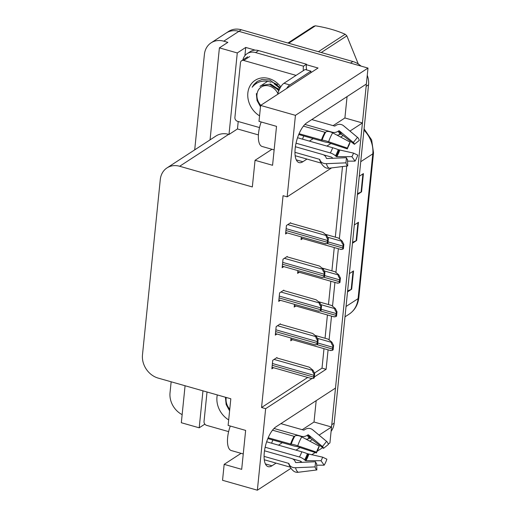 <?xml version="1.0" encoding="UTF-8"?>
<svg xmlns="http://www.w3.org/2000/svg" width="516" height="516" viewBox="0 0 516 516"><rect width="100%" height="100%" fill="white"/><g stroke="black" fill="none" stroke-linecap="round" stroke-linejoin="round"><path stroke-width="0.77" d="M272.803 439.974A21.143 8.321 -74.1 0 1 271.61 443.199M302.492 139.146A21.143 8.321 105.9 0 0 303.692 135.921M194.706 149.859L204.4 54.451A19.821 16.602 56.9 0 1 211.109 42.828L226.221 32.985A19.821 16.602 56.9 0 1 238.895 31.341L367.998 68.08L366.379 84.018L306.82 122.808A21.143 8.321 105.9 0 0 295.803 144.332A21.143 8.321 105.9 0 0 299.054 162.611A21.143 8.321 105.9 0 0 302.866 161.74L306.968 159.07M258.413 134.915L237.463 128.955L238.218 121.512M244.906 55.663L245.745 47.433L255.265 50.149M306.407 64.7L318.062 68.015L260.619 105.425L259 121.37L276.524 126.356L272.571 165.288L255.046 160.302L252.337 186.947L179.665 166.268A19.821 16.602 -123.1 0 0 166.997 167.906A19.821 16.602 -123.1 0 0 160.289 179.529L142.481 354.853A19.821 16.602 -123.1 0 0 158.154 378.093L230.826 398.771L228.117 425.416L245.642 430.409L241.688 469.341L224.163 464.355L222.544 480.293L257.361 490.2L290.966 468.315M185.076 385.755L181.322 422.727L199.202 427.816L202.956 390.844M199.202 427.816L204.846 424.133M237.463 128.955L228.994 134.47L237.276 52.948L245.745 47.433M228.994 134.47L228.646 134.366A19.821 16.602 -123.1 0 0 215.978 136.011L166.997 167.906M237.276 52.948L219.403 47.865L210.057 139.868M211.109 42.828A19.821 16.602 56.9 0 1 223.776 41.183L227.866 42.351L219.403 47.865M182.148 414.638A19.821 16.602 56.9 0 1 170.028 392.811L171.151 381.788M331.607 167.906L287.154 196.854L295.436 115.339L260.619 105.425M295.436 115.339L367.998 68.08M300.035 462.407L301.228 461.633M311.664 454.835L315.205 452.532M317.114 451.287L322.642 447.688M328.26 444.024L329.918 442.947L331.536 427.009L319.082 435.123M349.964 131.07L362.425 122.956L335.497 388.071L275.937 426.861A21.143 8.321 105.9 0 0 264.914 448.385A21.143 8.321 105.9 0 0 268.172 466.664A21.143 8.321 105.9 0 0 271.977 465.793L276.086 463.123M296.01 450.145L300.151 447.449M309.813 441.161L312.199 439.6M326.892 146.093L331.04 143.396M340.695 137.108L343.082 135.553M314.334 376.97L326.106 369.301L328.086 349.829M329.092 339.909L331.511 316.127M332.517 306.207L334.929 282.426M335.942 272.5L338.354 248.725M339.367 238.798L346.758 166.023M257.361 490.2L265.643 408.678L311.825 378.602M316.185 400.648L314.012 422.017L331.536 427.009M333.11 125.646L344.901 117.971L347.068 96.595M344.901 117.971L362.425 122.956M241.082 453.332L224.163 464.355M271.964 149.285L255.046 160.302M287.154 196.854L283.065 195.693L261.554 407.517L265.643 408.678M314.463 373.062L322.016 368.14L323.996 348.668M325.054 338.264L327.421 314.96M328.479 304.556L330.84 281.259M331.898 270.855L334.265 247.557M335.323 237.154L342.495 166.552M322.016 368.14L326.106 369.301M261.554 407.517L307.73 377.448M280.356 324.274L280.401 323.829L276.17 326.589L275.305 335.103L276.976 334.013M283.781 290.572L283.826 290.127L279.595 292.888L278.724 301.402L280.401 300.312M287.206 256.871L287.251 256.426L283.013 259.18L282.149 267.701L283.819 266.611M290.624 223.164L290.669 222.725L286.438 225.479L285.574 234L287.244 232.91M276.931 357.975L276.976 357.536L272.745 360.291L271.88 368.805L273.551 367.721M294.468 304.317L294.185 307.072L295.861 305.982M297.893 270.616L297.609 273.37L299.28 272.28M301.312 236.915L301.034 239.663L302.705 238.579M291.043 338.019L290.766 340.773L292.437 339.683M309.368 141.107L313.186 138.623M278.485 445.16L282.297 442.676M302.228 429.699L314.012 422.017M366.237 84.108A19.821 16.602 56.9 0 1 366.147 86.333L331.775 424.694A19.821 16.602 56.9 0 1 331.401 426.964M352.892 61.52L241.314 29.767A19.821 16.602 56.9 0 0 228.64 31.405L226.221 32.985A19.821 16.602 56.9 0 1 238.895 31.341L350.474 63.094L352.892 61.52A19.821 16.602 56.9 0 1 361.007 66.093M367.263 75.291A19.821 16.602 56.9 0 1 368.559 84.759L334.194 423.12A19.821 16.602 56.9 0 1 331.098 431.337M357.511 193.571L361.071 192.1A5.283 2 5.8 0 0 361.561 191.849L357.407 194.551M359.265 176.298L363.412 173.595L361.561 191.849M347.623 290.908L351.183 289.437A5.283 2 5.8 0 0 351.673 289.179L347.526 291.888M349.377 273.635L353.531 270.932L351.673 289.179M352.563 242.243L356.124 240.766A5.283 2 5.8 0 0 356.62 240.514L352.467 243.217M354.318 224.97L358.472 222.267L356.62 240.514M315.082 335.426L328.163 339.147L331.885 342.185L331.582 342.385C331.046 342.869 331.504 344.03 332.955 345.862A3.302 1.303 105.9 0 0 332.685 347.242L332.498 349.068A3.302 1.303 105.9 0 0 332.51 350.261C330.833 350.654 330.253 350.667 330.782 350.293M331.885 342.185L333.568 345.462L333.123 349.861L332.51 350.261M333.568 345.462L332.955 345.862M276.492 357.852L309.278 367.179L312.999 370.224L312.702 370.417C312.161 370.907 312.619 372.068 314.07 373.9A3.302 1.303 105.9 0 0 313.799 375.274L313.612 377.099A3.302 1.303 105.9 0 0 313.625 378.293C311.948 378.692 311.374 378.705 311.896 378.325M312.999 370.224L314.683 373.5L314.238 377.893L313.625 378.293M314.683 373.5L314.07 373.9M318.507 301.718L331.582 305.44L335.31 308.484L335.007 308.678C334.471 309.168 334.929 310.329 336.38 312.161A3.302 1.303 105.9 0 0 336.11 313.535L335.922 315.36A3.302 1.303 105.9 0 0 335.935 316.553C334.252 316.953 333.678 316.966 334.207 316.592M335.31 308.484L336.993 311.761L336.548 316.16L335.935 316.553M336.993 311.761L336.38 312.161M321.932 268.017L335.007 271.738L338.735 274.783L338.432 274.976C337.896 275.467 338.354 276.628 339.805 278.459A3.302 1.303 105.9 0 0 339.528 279.833L339.347 281.659A3.302 1.303 105.9 0 0 339.354 282.852C337.677 283.252 337.103 283.265 337.625 282.884M338.735 274.783L340.418 278.06L339.967 282.452L339.354 282.852M340.418 278.06L339.805 278.459M325.351 234.316L338.432 238.037L342.153 241.082L341.856 241.275C341.315 241.765 341.773 242.926 343.224 244.758A3.302 1.303 105.9 0 0 342.953 246.132L342.766 247.957A3.302 1.303 105.9 0 0 342.779 249.151C341.102 249.55 340.528 249.563 341.05 249.183M342.153 241.082L343.837 244.358L343.392 248.751L342.779 249.151M343.837 244.358L343.224 244.758M279.917 324.145L312.702 333.478L316.424 336.516L316.121 336.716C315.586 337.206 316.044 338.367 317.495 340.192A3.302 1.303 105.9 0 0 317.224 341.573L317.037 343.398A3.302 1.303 105.9 0 0 317.05 344.591C315.373 344.991 314.792 344.998 315.321 344.623M316.424 336.516L318.108 339.792L317.663 344.191L317.05 344.591M318.108 339.792L317.495 340.192M283.342 290.444L316.121 299.777L319.849 302.815L319.546 303.015C319.011 303.505 319.469 304.659 320.92 306.491A3.302 1.303 105.9 0 0 320.649 307.871L320.462 309.697A3.302 1.303 105.9 0 0 320.475 310.89C318.791 311.29 318.217 311.296 318.74 310.922M319.849 302.815L321.533 306.091L321.087 310.49L320.475 310.89M321.533 306.091L320.92 306.491M286.761 256.742L319.546 266.075L323.274 269.113L322.971 269.313C322.435 269.797 322.893 270.958 324.345 272.79A3.302 1.303 105.9 0 0 324.067 274.17L323.887 275.995A3.302 1.303 105.9 0 0 323.893 277.189C322.216 277.582 321.642 277.595 322.165 277.221M323.274 269.113L324.957 272.39L324.506 276.789L323.893 277.189M324.957 272.39L324.345 272.79M290.185 223.041L322.971 232.368L326.692 235.412L326.396 235.606C325.854 236.096 326.312 237.257 327.763 239.089A3.302 1.303 105.9 0 0 327.492 240.462L327.305 242.288A3.302 1.303 105.9 0 0 327.318 243.481C325.641 243.881 325.067 243.894 325.59 243.513M326.692 235.412L328.376 238.689L327.931 243.081L327.318 243.481M328.376 238.689L327.763 239.089M274.138 149.898L262.18 146.499A19.821 7.798 -74.1 0 1 258.535 133.341A19.821 7.798 -74.1 0 1 261.173 121.989M298.732 134.508L323.674 141.61A7.269 0.871 -161.2 0 0 327.641 142.41L347.352 148.905L347.442 148.105L328.627 141.752A7.269 0.871 -161.2 0 0 322.094 140.146L299.067 133.715M303.395 126.13L324.964 132.27A0.658 0.342 -149.3 0 0 325.364 132.251L325.783 131.986A7.269 3.728 30.7 0 1 332.659 132.844L350.151 142.119L348.964 145.331A9.062 3.567 -74.1 0 0 347.352 148.905M304.885 124.421L332.401 132.251A7.269 6.624 -55.7 0 0 337.954 131.341L338.702 130.871A0.658 0.6 124.3 0 1 339.412 130.89L353.337 142.487L357.478 137.346L343.553 125.749A7.269 6.624 -55.7 0 0 343.088 125.401A7.269 6.624 -55.7 0 0 335.768 125.485L335.019 125.962A0.658 0.6 124.3 0 1 334.516 126.046L311.787 119.577M323.39 154.8L331.362 157.07A0.658 0.342 30.7 0 1 331.833 157.335L332.472 157.902A7.269 3.728 -149.3 0 0 332.91 158.27M321.165 163.108L295.165 155.709M294.965 152.33L319.475 159.302A0.658 0.503 165.5 0 1 319.817 159.592L320.055 160.231A7.269 5.547 -14.5 0 0 326.402 163.675L345.946 162.843L346.455 157.696L326.912 158.528A0.658 0.503 165.5 0 1 326.338 158.212L326.099 157.574A7.269 5.547 -14.5 0 0 322.371 154.426L295.391 146.744M297.538 137.74L332.652 147.731A7.269 0.871 18.8 0 1 338.257 149.653L353.505 153.104A9.062 3.567 -74.1 0 1 351.893 156.677L336.793 156.671A0.658 0.342 30.7 0 1 336.11 156.38L335.471 155.813A7.269 3.728 -149.3 0 0 330.298 152.936L296.036 143.19M353.337 142.487A9.062 3.567 -74.1 0 1 353.46 142.584A9.062 3.567 -74.1 0 1 354.402 144.312L341.347 134.205A0.658 0.503 -14.5 0 0 340.618 134.147L339.799 134.489A7.269 5.547 165.5 0 1 337.051 135.173M345.946 162.843A15.196 5.979 -74.1 0 0 347.732 165.907L347.52 159.521A9.062 3.567 -74.1 0 1 346.455 157.696M347.442 148.105A15.196 5.979 -74.1 0 1 350.151 142.119M353.505 153.104L357.769 155.148A15.196 5.979 -74.1 0 1 355.06 161.134L351.893 156.677M357.478 137.346A15.196 5.979 -74.1 0 1 357.691 137.508A15.196 5.979 -74.1 0 1 359.265 140.404L354.402 144.312M347.732 165.907L329.06 168.222A7.269 6.624 124.3 0 1 324.732 167.21C321.236 164.501 320.539 161.682 320.404 161.379A20.711 8.146 -74.1 0 1 320.055 160.231M347.578 161.127L355.06 161.134M310.845 72.717A13.216 5.199 -74.1 0 1 310.954 71.156L289.792 84.934A13.216 5.199 105.9 0 0 286.632 88.488M310.954 71.156L305.117 69.492L283.948 83.276A13.216 5.199 105.9 0 0 277.621 94.357M258.587 50.594A13.216 11.068 -123.1 0 0 250.137 51.684L247.112 53.658A13.216 11.068 56.9 0 1 255.562 52.561L303.466 66.19L306.491 64.223L258.587 50.594L255.562 52.561M242.888 59.901A13.216 11.068 56.9 0 1 247.112 53.658M306.717 69.95A13.216 11.068 56.9 0 1 306.491 64.223M303.421 70.595A13.216 11.068 56.9 0 1 303.466 66.19M243.249 453.951L231.297 450.552A19.821 7.798 -74.1 0 1 227.653 437.394A19.821 7.798 -74.1 0 1 230.291 426.035M267.849 438.561L292.791 445.656A7.269 0.871 -161.2 0 0 296.752 446.463L316.463 452.958L316.56 452.158L297.745 445.805A7.269 0.871 -161.2 0 0 291.211 444.199L268.185 437.762M272.512 430.183L294.075 436.317A0.658 0.342 -149.3 0 0 294.475 436.304L294.9 436.039A7.269 3.728 30.7 0 1 301.77 436.897L319.269 446.166L318.082 449.384A9.062 3.567 -74.1 0 0 316.463 452.958M273.996 428.474L301.512 436.304A7.269 6.624 -55.7 0 0 307.072 435.394L307.82 434.917A0.658 0.6 124.3 0 1 308.523 434.943L322.448 446.54L326.596 441.399L312.67 429.802A7.269 6.624 -55.7 0 0 312.206 429.454A7.269 6.624 -55.7 0 0 304.879 429.538L304.137 430.015A0.658 0.6 124.3 0 1 303.634 430.099L280.897 423.63M292.507 458.853L300.48 461.123A0.658 0.342 30.7 0 1 300.951 461.381L301.589 461.955A7.269 3.728 -149.3 0 0 302.028 462.323M290.282 467.161L264.282 459.762M264.082 456.383L288.592 463.355A0.658 0.503 165.5 0 1 288.934 463.639L289.166 464.284A7.269 5.547 -14.5 0 0 295.52 467.728L315.063 466.896L315.573 461.749L296.029 462.581A0.658 0.503 165.5 0 1 295.449 462.265L295.216 461.62A7.269 5.547 -14.5 0 0 291.488 458.479L264.508 450.797M266.656 441.793L301.77 451.784A7.269 0.871 18.8 0 1 307.375 453.706L322.623 457.157A9.062 3.567 -74.1 0 1 321.01 460.73L305.904 460.724A0.658 0.342 30.7 0 1 305.227 460.433L304.588 459.859A7.269 3.728 -149.3 0 0 299.415 456.989L265.153 447.237M322.448 446.54A9.062 3.567 -74.1 0 1 322.577 446.637A9.062 3.567 -74.1 0 1 323.519 448.365L310.464 438.258A0.658 0.503 -14.5 0 0 309.735 438.2L308.91 438.542A7.269 5.547 165.5 0 1 306.169 439.226M315.063 466.896A15.196 5.979 -74.1 0 0 316.85 469.953L316.637 463.574A9.062 3.567 -74.1 0 1 315.573 461.749M316.56 452.158A15.196 5.979 -74.1 0 1 319.269 446.166M322.623 457.157L326.886 459.195A15.196 5.979 -74.1 0 1 324.177 465.187L321.01 460.73M326.596 441.399A15.196 5.979 -74.1 0 1 326.809 441.561A15.196 5.979 -74.1 0 1 328.382 444.457L323.519 448.365M316.85 469.953L298.177 472.275A7.269 6.624 124.3 0 1 293.849 471.263C290.353 468.554 289.657 465.729 289.521 465.432A20.711 8.146 -74.1 0 1 289.166 464.284M316.689 465.18L324.177 465.187M259.561 115.855A21.543 18.047 56.9 0 1 248.338 90.165A21.543 18.047 56.9 0 1 268.913 78.542A21.543 18.047 56.9 0 1 280.801 86.811M280.311 87.643L269.804 80.057L262.07 79.464L257.213 81.438L252.176 87.243C257.026 81.386 263.328 79.716 271.081 82.237M256.336 93.59L257.052 100.517L260.483 106.793M279.956 88.294L274.164 83.805M277.602 84.63L272.151 82.115M259.516 127.568L237.521 121.312A3.302 2.767 56.9 0 1 234.909 117.435L240.469 62.688A3.302 2.767 56.9 0 1 241.591 60.753A3.302 2.767 56.9 0 1 243.7 60.475L296.074 75.381M257.361 81.347L253.949 84.476L252.176 87.243M228.678 419.908A21.543 18.047 56.9 0 1 217.294 394.921M225.453 397.642L226.169 404.57L229.594 410.846M228.633 431.621L206.639 425.365A3.302 2.767 56.9 0 1 204.026 421.488L207.019 391.999M278.053 88.384L279.033 90.261M260.806 105.309A12.584 10.546 56.9 0 1 256.981 94.422A12.584 10.546 56.9 0 1 265.856 85.585A12.584 10.546 56.9 0 1 277.872 93.48M267.649 81.296L259.98 86.398L261.122 85.527L269.397 84.218L277.35 89.281L278.763 90.919M318.391 51.703L345.165 34.262A35.675 29.889 56.9 0 1 346.849 35.849L321.255 52.516M287.934 43.034L313.528 26.368A35.675 29.889 56.9 0 1 315.431 25.8L288.65 43.241M345.165 34.262C336.742 30.496 326.828 27.677 315.431 25.8M358.278 63.997L346.849 35.849M278.943 87.191L279.672 88.855M279.246 89.765L270.571 84.018L261.148 85.508M229.768 409.194A12.584 10.546 56.9 0 1 226.098 398.475A12.584 10.546 56.9 0 1 226.24 397.468M296.274 159.87L302.866 161.74M223.776 41.183L241.314 29.767M179.665 166.268L228.646 134.366M265.385 463.916L271.977 465.793M360.748 161.695L372.791 153.858A6.605 2.503 5.8 0 0 373.52 152.859L358.813 297.648A6.605 2.503 -174.2 0 1 358.085 298.648L372.791 153.858A26.426 22.136 -123.1 0 0 363.954 130.142M358.813 297.648C357.969 304.827 354.744 310.322 349.138 314.141A26.426 22.136 -123.1 0 0 358.085 298.648L346.043 306.485M368.559 84.759L366.147 86.333M334.194 423.12L331.775 424.694M356.124 240.766L357.975 222.59M361.071 192.1L362.916 173.918M351.183 289.437L353.028 271.255M316.901 344.623L332.498 349.068M317.785 342.998L332.685 347.242M317.359 338.335L331.582 342.385M272.235 365.322L313.612 377.099M272.422 363.496L313.799 375.274M274.073 359.426L312.702 370.417M320.326 310.922L335.922 315.36M321.204 309.297L336.11 313.535M320.778 304.634L335.007 308.678M323.751 277.221L339.347 281.659M324.629 275.596L339.528 279.833M324.203 270.932L338.432 274.976M327.17 243.52L342.766 247.957M328.053 241.894L342.953 246.132M327.628 237.225L341.856 241.275M275.66 331.62L317.037 343.398M275.841 329.795L317.224 341.573M277.498 325.725L316.121 336.716M279.079 297.919L320.462 309.697M279.266 296.094L320.649 307.871M280.923 292.017L319.546 303.015M282.504 264.218L323.887 275.995M282.691 262.392L324.067 274.17M284.342 258.316L322.971 269.313M285.929 230.517L327.305 242.288M286.116 228.691L327.492 240.462M287.767 224.615L326.396 235.606M321.429 140.075A19.821 7.798 -74.1 0 1 324.964 132.27M320.739 162.218A19.821 7.798 -74.1 0 1 319.475 159.302M332.401 132.251A13.216 5.199 -74.1 0 1 333.233 133.154M332.652 147.731A13.216 5.199 -74.1 0 1 330.298 152.936M338.257 149.653A15.628 6.147 -74.1 0 1 335.471 155.813M337.954 131.341A15.628 6.147 -74.1 0 1 339.799 134.489M339.012 149.956A16.299 6.411 -74.1 0 1 336.11 156.38M338.702 130.871A16.299 6.411 -74.1 0 1 340.618 134.147M339.722 150.182A16.467 6.482 -74.1 0 1 336.793 156.671M339.863 131.27A16.467 6.482 -74.1 0 1 341.347 134.205M329.06 168.222A22.601 8.895 -74.1 0 1 326.402 163.675M328.627 141.752A22.601 8.895 -74.1 0 1 332.659 132.844M343.553 125.749A22.601 8.895 -74.1 0 1 343.869 125.994L357.691 137.508M322.094 140.146A20.711 8.146 -74.1 0 1 325.783 131.986M320.404 161.379L320.159 160.702A20.04 7.888 -74.1 0 1 319.817 159.592M321.791 140.152A20.04 7.888 -74.1 0 1 325.364 132.251M289.792 84.934L283.948 83.276M290.547 444.128A19.821 7.798 -74.1 0 1 294.075 436.317M289.857 466.27A19.821 7.798 -74.1 0 1 288.592 463.355M301.512 436.304A13.216 5.199 -74.1 0 1 302.35 437.207M301.77 451.784A13.216 5.199 -74.1 0 1 299.415 456.989M307.375 453.706A15.628 6.147 -74.1 0 1 304.588 459.859M307.072 435.394A15.628 6.147 -74.1 0 1 308.91 438.542M308.129 454.009A16.299 6.411 -74.1 0 1 305.227 460.433M307.82 434.917A16.299 6.411 -74.1 0 1 309.735 438.2M308.839 454.235A16.467 6.482 -74.1 0 1 305.904 460.724M308.981 435.323A16.467 6.482 -74.1 0 1 310.464 438.258M298.177 472.275A22.601 8.895 -74.1 0 1 295.52 467.728M297.745 445.805A22.601 8.895 -74.1 0 1 301.77 436.897M312.67 429.802A22.601 8.895 -74.1 0 1 312.986 430.041L326.809 441.561M291.211 444.199A20.711 8.146 -74.1 0 1 294.9 436.039M289.521 465.432L289.276 464.755A20.04 7.888 -74.1 0 1 288.934 463.639M290.908 444.199A20.04 7.888 -74.1 0 1 294.475 436.304M243.7 60.475L249.75 56.541M364.083 128.865L371.649 139.926L373.52 152.859M349.138 314.141L344.991 316.843M290.921 339.251L330.633 350.558M272.035 367.289L311.748 378.589M294.339 305.549L334.058 316.85M297.764 271.848L337.483 283.149M301.189 238.147L340.902 249.447M275.46 333.588L315.173 344.888M278.879 299.88L318.598 311.187M282.304 266.179L322.023 277.479M285.729 232.477L325.441 243.778M343.088 125.401L343.869 125.994M312.206 429.454L312.986 430.041M241.591 60.753L247.635 56.812"/></g></svg>
